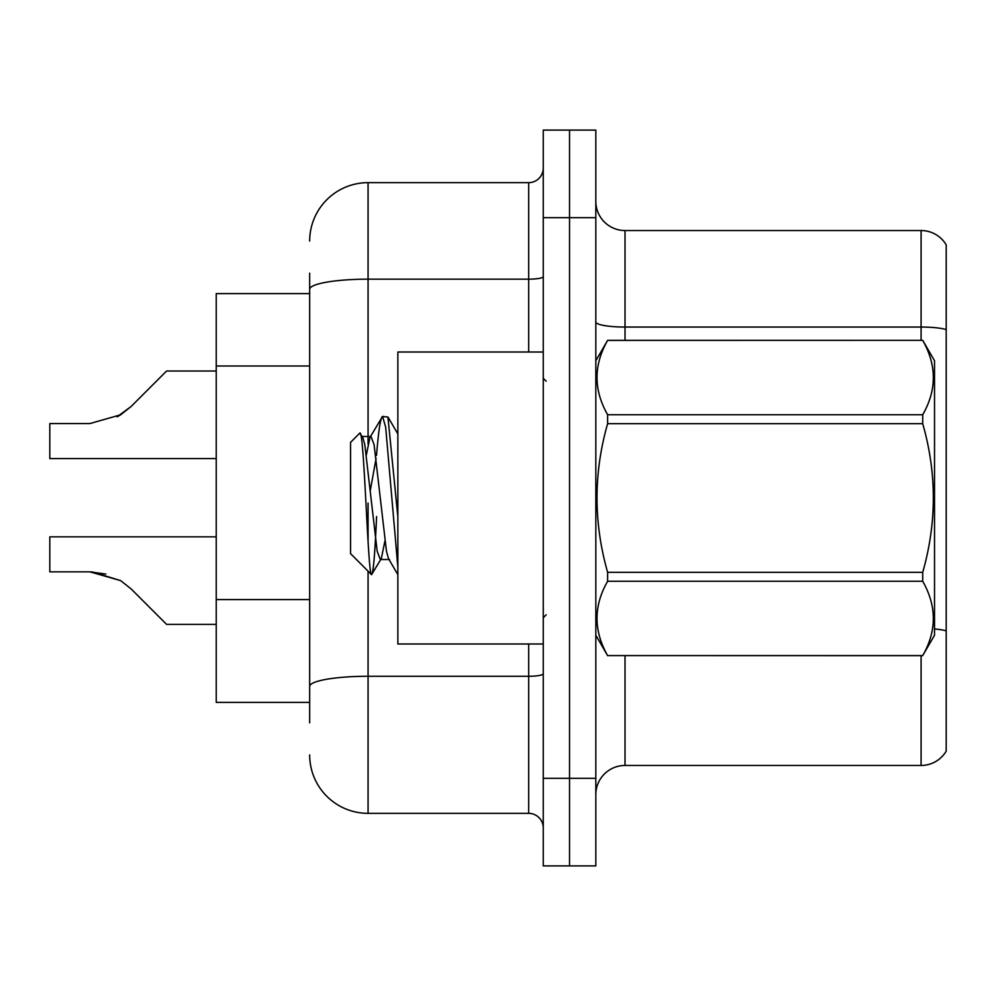 <?xml version="1.0" encoding="UTF-8"?>
<svg xmlns="http://www.w3.org/2000/svg" width="996" height="996" viewBox="0 0 996 996"><rect width="100%" height="100%" fill="white"/><g stroke="black" fill="none" stroke-linecap="round" stroke-linejoin="round"><path stroke-width="1.49" d="M309.669 345.55L309.669 273.165L309.669 293.608L216.232 293.608L216.232 702.392L309.669 702.392M595.82 794.659A29.195 29.195 0 0 1 625.015 765.463L921.088 765.463L921.088 655.667M569.538 778.312L569.538 865.898L595.82 865.898L595.82 778.312L569.538 778.312L569.538 865.898L543.256 865.898L543.256 778.312L569.538 778.312L569.538 217.688L569.538 778.312M543.256 778.312L543.256 130.103L569.538 130.103L569.538 217.688L569.538 130.103L595.82 130.103L595.82 778.312M946.2 244.842A29.195 29.195 0 0 0 921.088 230.537A29.195 29.195 0 0 1 946.2 244.842L946.2 751.158A29.195 29.195 0 0 1 921.088 765.463M946.2 329.539L946.2 331.108L946.2 329.539A29.195 5.067 180 0 0 921.088 327.049L921.088 230.537L625.015 230.537A29.195 29.195 0 0 1 595.82 201.341A29.195 29.195 0 0 0 625.015 230.537L625.015 340.333M309.669 722.835L309.669 273.165M368.072 571.144L368.072 813.346L528.664 813.346L528.664 643.989M309.669 241.057A58.403 58.403 0 0 1 368.072 182.654L528.664 182.654A14.604 14.604 0 0 0 543.256 168.05M309.669 696.553L309.669 620.022M543.256 827.95A14.604 14.604 0 0 0 528.664 813.346M368.072 813.346A58.403 58.403 0 0 1 309.669 754.943M216.232 536.832L49.8 536.832L49.8 571.829L89.852 571.829L49.8 571.829L89.852 571.829L49.8 571.829L89.852 571.829L120.678 580.631L92.043 571.866L120.678 580.631L92.043 571.866L120.678 580.631L131.136 588.935L166.593 624.392L216.232 624.392M120.678 580.631L131.136 588.935M216.232 371.022L166.593 371.022L131.136 406.48L117.092 416.838L120.678 414.784L89.852 423.586L49.8 423.586L49.8 458.583L216.232 458.583M131.136 406.48L120.678 414.784M105.875 574.07L89.852 571.829M543.256 352.011L397.852 352.011L397.852 643.989L543.256 643.989M595.82 360.764L607.622 340.333L922.719 340.333L934.522 360.764L934.522 635.236L922.719 655.592C936.85 630.916 936.85 606.141 922.719 581.266L607.622 581.266C593.479 605.942 593.479 630.717 607.622 655.592L922.719 655.667M922.719 340.333L607.622 340.408C593.479 365.084 593.479 389.859 607.622 414.734L607.622 423.686C593.479 473.1 593.479 522.651 607.622 572.314L607.622 581.266M607.622 414.734L922.719 414.734C936.85 390.059 936.85 365.283 922.719 340.408M922.719 414.734L922.719 423.686L607.622 423.686M607.622 572.314L922.719 572.314C936.863 522.651 936.863 473.1 922.719 423.686M922.719 572.314L922.719 581.266M595.82 635.236L607.622 655.667M397.852 567.135L385.689 427.346L382.589 416.415L387.942 417.1L397.852 516.75M376.538 455.359C378.567 430.272 380.584 417.287 382.589 416.415L369.964 437.381L366.366 454.911M389.548 559.515L380.273 559.515L377.185 551.274L364.822 444.726L362.781 437.381L359.793 433.136L350.542 442.373L350.542 553.627L371.545 574.63L381.319 558.619L384.904 541.089M359.793 433.136C364.075 426.487 367.91 577.145 371.545 574.63C373.263 573.746 374.932 554.374 376.588 516.513M376.102 458.372L370.313 490.356M607.622 655.592L922.719 655.592M362.781 437.381L361.735 436.485L371.01 436.485L369.964 437.381M397.852 574.63L388.502 558.619L386.46 551.274L374.098 444.726L371.01 436.485M309.669 365.993L216.232 365.993M309.669 599.58L216.232 599.58M625.015 655.667L625.015 765.463M921.088 340.333L921.088 327.049L625.015 327.049A29.195 5.067 0 0 1 595.82 321.982M946.2 630.866A29.195 5.067 180 0 0 934.522 628.949M595.82 217.688L543.256 217.688M543.256 673.732A14.604 2.54 0 0 1 528.664 676.272L368.072 676.272A58.403 10.147 180 0 0 309.669 686.406M368.072 182.654L368.072 279.166L528.664 279.166L528.664 182.654M309.669 289.313A58.403 10.147 180 0 1 368.072 279.166L368.072 443.88M368.072 503.142L368.072 541.401M528.664 352.011L528.664 279.166A14.604 2.54 0 0 0 543.256 276.627M546.182 381.207L543.256 378.281M546.182 614.793L543.256 617.719M397.852 433.932L388.004 417.075"/></g></svg>
